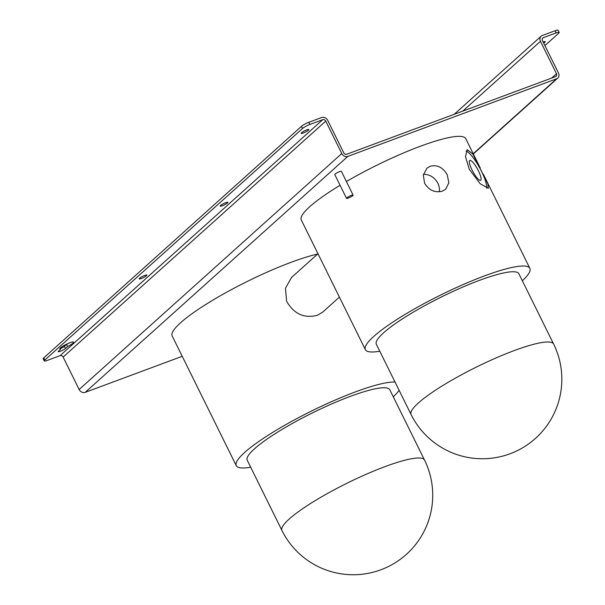 <?xml version="1.0" encoding="UTF-8"?>
<svg xmlns="http://www.w3.org/2000/svg" width="605" height="605" viewBox="0 0 605 605"><rect width="100%" height="100%" fill="white"/><g stroke="black" fill="none" stroke-linecap="round" stroke-linejoin="round"><path stroke-width="0.91" d="M471.976 169.876A11.313 2.639 -118.7 0 1 469.775 160.438A11.313 2.639 -118.7 0 1 478.442 170.86A11.313 2.639 -118.7 0 1 480.635 180.298A11.313 2.639 -118.7 0 1 471.976 169.876M469.238 169.241L465.487 156.438L467.181 149.662L472.86 154.048L487.895 183.912L488.311 188.299L480.204 183.746L469.238 169.241M486.624 188.178A22.014 5.135 61.3 0 0 481.497 171.321A22.014 5.135 61.3 0 0 466.084 151.038M424.604 183.27L423.303 175.064L426.918 168.243L430.223 166.246C437.324 164.552 443.004 167.419 447.254 174.853L448.857 182.786L445.726 189.176L442.505 191.097C435.131 193.055 429.164 190.446 424.604 183.27M439.26 191.793A14.066 11.843 48.1 0 0 437.876 183.285A14.066 11.843 48.1 0 0 423.424 174.406M543.698 43.121A4.28 0.726 153.7 0 0 544.848 42.289A4.28 0.726 153.7 0 0 545.234 41.669A4.28 0.726 153.7 0 0 543.146 42.01M72.85 343.285A7.646 1.301 153.7 0 0 73.545 342.18A7.646 1.301 153.7 0 0 67.987 343.534A7.646 1.301 153.7 0 0 60.538 347.86A7.646 1.301 153.7 0 0 59.834 348.956A7.646 1.301 153.7 0 0 60.704 349.138L58.579 351.044A4.28 0.726 153.7 0 0 58.186 351.656A4.28 0.726 153.7 0 0 61.302 350.9A4.28 0.726 153.7 0 0 65.476 348.48L67.594 346.574A7.646 1.301 153.7 0 0 72.85 343.285M60.22 348.162L60.704 349.138M146.47 275.706A4.28 0.726 153.7 0 0 146.864 275.086A4.28 0.726 153.7 0 0 143.748 275.842A4.28 0.726 153.7 0 0 139.573 278.27A4.28 0.726 153.7 0 0 139.188 278.882A4.28 0.726 153.7 0 0 142.296 278.126A4.28 0.726 153.7 0 0 146.47 275.706M308.459 130.158A4.28 0.726 153.7 0 0 308.852 129.538A4.28 0.726 153.7 0 0 305.737 130.294A4.28 0.726 153.7 0 0 301.57 132.722A4.28 0.726 153.7 0 0 301.177 133.334A4.28 0.726 153.7 0 0 304.292 132.578A4.28 0.726 153.7 0 0 308.459 130.158M227.465 202.932A4.28 0.726 153.7 0 0 227.858 202.312A4.28 0.726 153.7 0 0 224.742 203.068A4.28 0.726 153.7 0 0 220.575 205.496A4.28 0.726 153.7 0 0 220.182 206.108A4.28 0.726 153.7 0 0 223.298 205.352A4.28 0.726 153.7 0 0 227.465 202.932M353.116 195.105L341.371 171.328A3.668 0.628 153.7 0 0 338.702 171.979A3.668 0.628 153.7 0 0 335.125 174.051A3.668 0.628 153.7 0 0 334.792 174.58L346.536 198.357A3.668 0.628 153.7 0 0 349.206 197.706A3.668 0.628 153.7 0 0 352.783 195.627A3.668 0.628 153.7 0 0 353.116 195.105A3.668 0.628 153.7 0 0 350.446 195.748A3.668 0.628 153.7 0 0 346.869 197.827A3.668 0.628 153.7 0 0 346.536 198.357M376.333 344.23A79.512 13.537 -26.3 0 1 407.452 315.697A79.512 13.537 -26.3 0 1 479.523 280.334A79.512 13.537 -26.3 0 1 518.893 273.778L553.613 344.018A79.512 13.537 -26.3 0 0 514.235 350.575A79.512 13.537 -26.3 0 0 418.312 403.043A79.512 13.537 -26.3 0 0 411.052 414.47L376.333 344.23M379.789 351.218A91.741 15.617 -26.3 0 1 365.367 349.652A91.741 15.617 -26.3 0 1 401.274 316.725A91.741 15.617 -26.3 0 1 484.431 275.925A91.741 15.617 -26.3 0 1 529.859 268.355A91.741 15.617 -26.3 0 1 522.349 280.758M365.367 349.652L301.282 219.978A91.741 15.617 -26.3 0 1 340.078 185.281M346.408 181.523A91.741 15.617 -26.3 0 1 420.346 146.251A91.741 15.617 -26.3 0 1 465.774 138.681L480.241 167.956M317.958 253.729L291.572 277.438L285.462 288.184L286.611 301.214C293.962 314.018 304.232 318.699 317.436 315.25L322.722 312.104L339.405 297.115M247.233 460.231A79.512 13.537 -26.3 0 1 278.345 431.69A79.512 13.537 -26.3 0 1 350.424 396.336A79.512 13.537 -26.3 0 1 389.794 389.771L424.506 460.012A79.512 13.537 -26.3 0 0 385.135 466.576A79.512 13.537 -26.3 0 0 289.205 519.037A79.512 13.537 -26.3 0 0 281.945 530.472L247.233 460.231M250.682 467.211A91.741 15.617 -26.3 0 1 236.268 465.653A91.741 15.617 -26.3 0 1 272.167 432.726A91.741 15.617 -26.3 0 1 355.332 391.919A91.741 15.617 -26.3 0 1 395.02 382.027M236.268 465.653L172.175 335.979A91.741 15.617 -26.3 0 1 208.082 303.052A91.741 15.617 -26.3 0 1 291.239 262.252A91.741 15.617 -26.3 0 1 317.602 254.055M399.118 390.323A91.741 15.617 -26.3 0 1 393.242 396.759M43.749 357.88L44.815 360.035A6.118 1.044 153.7 0 0 44.256 360.92L43.189 358.757A6.118 1.044 -26.3 0 1 43.749 357.88L301.464 126.324A6.118 1.044 -26.3 0 1 308.837 122.286L321.641 117.529A4.893 4.122 48.1 0 1 327.721 120.387L343.746 152.8A2.443 2.057 -131.9 0 0 346.778 154.23L555.587 76.616A2.443 2.057 -131.9 0 0 556.154 76.268A2.443 2.057 -131.9 0 0 556.487 73.719L540.469 41.299A4.893 4.122 48.1 0 1 541.135 36.194A4.893 4.122 48.1 0 1 542.269 35.514L555.072 30.757A6.118 1.044 -26.3 0 1 558.105 30.25L559.171 32.413A6.118 1.044 153.7 0 0 556.139 32.92L555.072 30.757M473.329 153.972L557.787 78.09A4.893 4.122 -131.9 0 0 558.46 72.986L542.435 40.565A2.443 2.057 48.1 0 1 542.768 38.017A2.443 2.057 48.1 0 1 543.335 37.676L556.139 32.92M557.787 78.09A4.893 4.122 -131.9 0 1 556.653 78.771L347.845 156.393A4.893 4.122 -131.9 0 1 341.772 153.534L325.747 121.113A2.443 2.057 48.1 0 0 322.715 119.692L309.911 124.448A6.118 1.044 153.7 0 0 302.53 128.487L301.464 126.324M44.815 360.035L302.53 128.487M347.845 156.393L85.222 392.358A4.893 4.122 48.1 0 1 79.149 389.499L63.124 357.079A2.443 2.057 -131.9 0 0 60.092 355.649L47.281 360.414A6.118 1.044 153.7 0 1 44.256 360.92M85.222 392.358L182.226 356.3M559.171 32.413A6.118 1.044 153.7 0 1 558.612 33.29L544.916 45.594M60.455 348.639A4.28 0.726 153.7 0 0 64.402 346.317L66.527 344.411L67.594 346.574M68.736 343.216A7.646 1.301 -26.3 0 1 66.527 344.411M308.837 122.286L309.911 124.448M543.335 37.676L542.367 38.546M60.092 355.649L322.715 119.692M79.149 389.499L341.772 153.534M325.747 121.113L63.124 357.079M473.216 153.746L556.653 78.771M462.757 111.116L540.469 41.299M556.487 73.719L551.631 78.083M65.476 348.48L64.402 346.317M411.052 414.47A79.512 79.512 0 0 0 535.47 438.391A79.512 79.512 0 0 0 553.613 344.018M281.945 530.472A79.512 79.512 0 0 0 406.371 554.384A79.512 79.512 0 0 0 424.506 460.012M529.859 268.355L483.35 174.248M454.211 114.3L541.135 36.194"/></g></svg>
